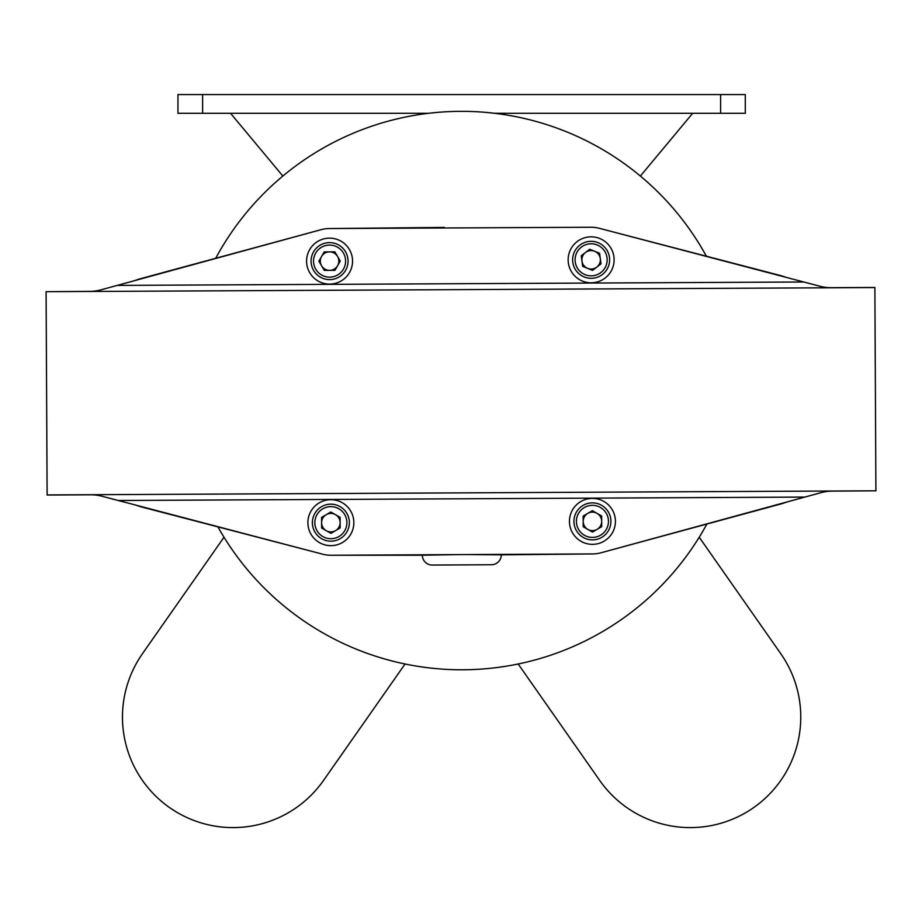 <?xml version="1.0" encoding="UTF-8"?>
<svg xmlns="http://www.w3.org/2000/svg" width="922" height="922" viewBox="0 0 922 922"><rect width="100%" height="100%" fill="white"/><g stroke="black" fill="none" stroke-linecap="round" stroke-linejoin="round"><path stroke-width="1.38" d="M699.222 537.226L780.773 653.698A110.502 110.502 0 0 1 723.482 822.482A110.502 110.502 0 0 1 599.726 780.473L518.176 664.001M217.926 526.877A279.228 279.228 0 0 0 706.863 524.053M706.402 256.224A279.228 279.228 0 0 0 215.713 258.275M230.569 113.302L282.858 176.056M640.375 176.056L692.664 113.302M224.011 537.226L142.461 653.698A110.502 110.502 0 0 0 169.602 807.603A110.502 110.502 0 0 0 323.507 780.473L405.058 664.001M745.287 113.302L720.612 113.302L720.612 94.563L745.287 94.563L745.287 113.302M494.757 113.302L720.612 113.302M202.621 94.563L202.621 113.302L177.946 113.302L177.946 94.563L720.612 94.563M202.621 113.302L428.476 113.302M804.837 497.085L601.017 552.785A32.558 32.558 0 0 1 592.592 553.938L331.033 555.24A32.558 32.558 0 0 1 322.596 554.168L118.235 500.496L804.837 497.085L821.053 492.648A43.115 43.115 0 0 1 832.209 491.126L875.9 490.804L874.886 287.457L831.195 287.676A43.115 43.115 0 0 1 820.027 286.258L599.404 228.322A32.558 32.558 0 0 0 590.967 227.25L329.408 228.552L444.392 227.411L444.404 227.988M118.235 500.496L101.973 496.232A43.115 43.115 0 0 0 90.805 494.814L47.114 495.033L46.1 291.686L89.791 291.364A43.115 43.115 0 0 0 100.947 289.842L320.983 229.705A32.558 32.558 0 0 1 329.408 228.552M117.163 285.405L803.765 281.994M874.886 287.56L46.1 291.686M875.9 490.804L47.114 494.93M786.869 501.994A61.175 61.175 0 0 1 780.692 504.023L607.552 550.999M592.627 553.938L501.28 554.848M475.971 227.826L591.002 227.25M605.95 230.039L779.551 275.286A61.175 61.175 0 0 1 785.751 277.257M135.131 280.495A61.175 61.175 0 0 1 141.308 278.467L314.448 231.491M466.002 554.56L501.28 554.837A9.865 9.865 0 0 1 491.461 564.748L432.268 565.048A9.865 9.865 0 0 1 422.345 555.228L330.998 555.24M316.05 552.451L142.449 507.204A61.175 61.175 0 0 1 136.249 505.233M568.148 259.923A22.981 22.981 0 0 0 591.244 282.789A22.981 22.981 0 0 0 614.11 259.704A22.981 22.981 0 0 0 591.014 236.839A22.981 22.981 0 0 0 568.148 259.923M306.588 261.226A22.981 22.981 0 0 0 329.684 284.091A22.981 22.981 0 0 0 352.55 260.995A22.981 22.981 0 0 0 329.454 238.141A22.981 22.981 0 0 0 306.588 261.226M307.89 522.786A22.981 22.981 0 0 0 330.986 545.651A22.981 22.981 0 0 0 353.852 522.567A22.981 22.981 0 0 0 330.756 499.701A22.981 22.981 0 0 0 307.89 522.786M569.45 521.483A22.981 22.981 0 0 0 592.546 544.349A22.981 22.981 0 0 0 615.412 521.264A22.981 22.981 0 0 0 592.316 498.399A22.981 22.981 0 0 0 569.45 521.483M581.966 261.064A9.255 9.255 0 0 0 596.799 267.126A9.255 9.255 0 0 0 594.632 251.257A9.255 9.255 0 0 0 581.966 261.064M585.067 274.652A16.031 16.031 0 0 0 605.973 265.882A16.031 16.031 0 0 0 597.202 244.975A16.031 16.031 0 0 0 576.285 253.746A16.031 16.031 0 0 0 585.067 274.652M584.133 276.934A18.498 18.498 0 0 0 608.255 266.815A18.498 18.498 0 0 0 598.136 242.693A18.498 18.498 0 0 0 574.003 252.812A18.498 18.498 0 0 0 584.133 276.934M601.017 263.853L592.569 270.4L582.681 266.354L581.24 255.774L589.688 249.228L599.577 253.273L601.017 263.853M337.556 256.454A9.255 9.255 0 0 0 321.536 256.535A9.255 9.255 0 0 0 329.615 270.365A9.255 9.255 0 0 0 337.556 256.454M329.488 245.079A16.031 16.031 0 0 0 313.538 261.191A16.031 16.031 0 0 0 329.65 277.153A16.031 16.031 0 0 0 345.6 261.03A16.031 16.031 0 0 0 329.488 245.079M329.477 242.613A18.498 18.498 0 0 0 311.071 261.203A18.498 18.498 0 0 0 329.661 279.62A18.498 18.498 0 0 0 348.067 261.018A18.498 18.498 0 0 0 329.477 242.613M318.885 261.168L324.187 251.89L334.859 251.833L340.253 261.064L334.951 270.342L324.279 270.388L318.885 261.168M587.763 513.393A9.255 9.255 0 0 0 587.844 529.412A9.255 9.255 0 0 0 601.686 521.333A9.255 9.255 0 0 0 587.763 513.393M576.4 521.449A16.031 16.031 0 0 0 592.512 537.411A16.031 16.031 0 0 0 608.462 521.299A16.031 16.031 0 0 0 592.35 505.337A16.031 16.031 0 0 0 576.4 521.449M573.933 521.472A18.498 18.498 0 0 0 592.523 539.877A18.498 18.498 0 0 0 610.929 521.287A18.498 18.498 0 0 0 592.339 502.87A18.498 18.498 0 0 0 573.933 521.472M592.489 532.052L583.211 526.762L583.153 516.078L592.373 510.696L601.651 515.986L601.709 526.669L592.489 532.052M326.204 514.683A9.255 9.255 0 0 0 326.284 530.715A9.255 9.255 0 0 0 340.114 522.636A9.255 9.255 0 0 0 326.204 514.683M314.84 522.751A16.031 16.031 0 0 0 330.952 538.713A16.031 16.031 0 0 0 346.903 522.601A16.031 16.031 0 0 0 330.791 506.639A16.031 16.031 0 0 0 314.84 522.751M312.374 522.774A18.498 18.498 0 0 0 330.963 541.179A18.498 18.498 0 0 0 349.369 522.59A18.498 18.498 0 0 0 330.779 504.173A18.498 18.498 0 0 0 312.374 522.774M330.929 533.354L321.651 528.064L321.594 517.38L330.814 511.998L340.091 517.288L340.149 527.972L330.929 533.354M422.345 555.228L457.623 554.606"/></g></svg>
